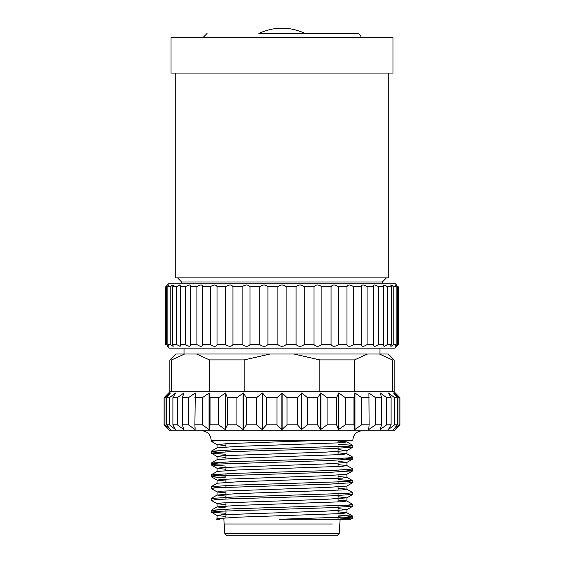 <?xml version="1.0" encoding="UTF-8"?>
<svg xmlns="http://www.w3.org/2000/svg" width="564" height="564" viewBox="0 0 564 564"><rect width="100%" height="100%" fill="white"/><g stroke="black" fill="none" stroke-linecap="round" stroke-linejoin="round"><path stroke-width="0.85" d="M184.019 348.108L184.019 354.009M396.506 346.338L394.737 348.108L169.263 348.108L167.494 346.338M167.875 344.562L167.875 286.724L168.855 284.961L166.577 286.724L165.795 286.724L165.795 344.562C167.994 346.853 167.994 346.853 165.795 344.562C167.994 346.853 167.994 346.853 165.795 344.562L166.577 344.562L168.939 346.331L167.875 344.562L170.208 344.562L173.183 346.331L172.767 344.562L176.581 344.562L180.099 346.331L180.621 345.661L180.346 344.562L185.556 344.562C188.947 346.853 190.576 346.853 190.428 344.562L196.906 344.562C200.403 346.853 202.356 346.853 202.758 344.562L210.351 344.562C213.869 346.853 216.097 346.853 217.048 344.562L225.558 344.562C229.005 346.853 231.466 346.853 232.932 344.562L242.153 344.562C245.453 346.853 248.075 346.853 250.028 344.562L259.729 344.562C262.796 346.853 265.524 346.853 267.914 344.562L277.862 344.562C280.611 346.853 283.375 346.853 286.138 344.562L296.086 344.562C298.462 346.853 301.19 346.853 304.271 344.562L313.972 344.562C315.911 346.853 318.54 346.853 321.847 344.562L331.068 344.562C332.52 346.853 334.981 346.853 338.442 344.562L346.952 344.562C347.889 346.853 350.124 346.853 353.649 344.562L361.242 344.562C361.637 346.853 363.59 346.853 367.094 344.562L373.572 344.562L373.509 345.154M190.491 345.154L190.491 286.131M167.98 345.76L167.494 345.365M171.816 345.76L170.208 344.562L170.208 286.724L167.875 286.724M176.588 344.569L176.581 286.724L172.767 286.724L173.388 285.257L173.007 284.961L170.208 286.724L171.83 285.518M185.563 344.569L185.556 286.724L180.346 286.724L180.621 285.624L179.838 284.961L176.581 286.724L179.119 285.151M202.758 344.562L202.758 286.724C202.363 284.432 200.41 284.432 196.906 286.724L196.906 344.562M217.048 344.562L217.048 286.724C216.111 284.432 213.876 284.432 210.351 286.724L210.351 344.562M232.932 344.562L232.932 286.724C231.48 284.432 229.019 284.432 225.558 286.724L225.558 344.562M242.16 344.576L242.153 286.724L232.932 286.724M352.006 345.584L351.626 345.767M376.526 285.518L378.444 286.724C375.053 284.432 373.424 284.432 373.572 286.724L373.572 344.562C373.417 346.853 375.039 346.853 378.444 344.562L378.345 344.639M376.872 345.584L375.673 346.134M375.271 346.254L374.637 346.338M383.386 345.767L384.162 346.331L384.979 346.092L387.419 344.562L384.881 346.134M384.535 346.254L384.028 346.338M385.628 285.518L387.419 286.724L387.419 344.562L391.233 344.562L390.612 346.035L390.993 346.331L393.792 344.562L392.17 345.774M392.184 285.525L393.792 286.724L393.792 344.562L396.125 344.562L395.145 346.331L397.423 344.562L398.205 344.562C396.006 346.853 396.006 346.853 398.205 344.562L397.056 345.76M397.423 344.562L397.423 286.724L395.061 284.961L396.125 286.724L393.792 286.724L390.817 284.961L391.233 286.724L387.419 286.724L383.901 284.961L383.379 285.624L383.654 286.724L378.444 286.724L378.444 344.562L383.654 344.562L383.379 345.661M302.438 285.518L304.271 286.724C301.204 284.432 298.476 284.432 296.086 286.724L296.086 344.562M296.086 286.724L286.138 286.724C283.389 284.432 280.625 284.432 277.862 286.724L277.862 344.562M286.138 344.562L286.138 286.724L284.467 285.518M267.914 344.562L267.914 286.724C265.538 284.432 262.81 284.432 259.729 286.724L259.729 344.562M277.862 286.724L267.914 286.724M250.028 344.562L250.028 286.724C248.089 284.432 245.46 284.432 242.153 286.724M259.729 286.724L250.028 286.724M225.558 286.724L217.048 286.724M210.351 286.724L202.758 286.724M196.906 286.724L190.428 286.724C190.583 284.432 188.961 284.432 185.556 286.724L185.655 286.646M180.346 344.562L180.346 286.724M172.767 344.562L172.767 286.724M166.577 286.724L166.577 344.562M165.795 286.724C167.994 284.432 167.994 284.432 165.795 286.724L166.944 285.525M179.465 285.039L179.972 284.954M187.128 285.701L188.327 285.151M188.728 285.039L189.363 284.954M211.993 285.701L212.374 285.525M338.442 344.562L338.442 286.724C334.995 284.432 332.534 284.432 331.068 286.724L331.068 344.562M353.649 344.562L353.649 286.724C350.131 284.432 347.903 284.432 346.952 286.724L346.952 344.562M396.02 285.525L396.506 285.92M397.423 286.724L398.205 286.724C396.006 284.432 396.006 284.432 398.205 286.724C396.006 284.432 396.006 284.432 398.205 286.724L398.205 344.562M396.125 286.724L396.125 344.562M391.233 286.724L391.233 344.562M383.654 286.724L383.654 344.562M373.509 286.131L373.572 286.724L367.094 286.724C363.597 284.432 361.644 284.432 361.242 286.724L361.242 344.562M367.094 344.562L367.094 286.724M361.242 286.724L353.649 286.724M346.952 286.724L338.442 286.724M321.847 344.562L321.847 286.724C318.547 284.432 315.925 284.432 313.972 286.724L313.972 344.562M331.068 286.724L321.847 286.724M304.271 344.562L304.271 286.724L313.972 286.724M167.494 284.954L169.263 283.177L394.737 283.177L396.506 284.954M394.144 430.741L169.856 430.741L164.061 424.833L164.061 397.683L169.856 391.783L394.144 391.783L399.939 397.683L399.939 424.833L394.144 430.741M362.271 430.741C356.533 431.298 353.388 434.449 352.831 440.181L222.131 440.181L211.176 441.238L217.154 444.742M345.499 446.279L352.74 447.231L330.292 448.683L231.353 451.588L211.218 453.047M211.296 453.132L225.931 454.281M345.45 458.088L352.719 459.033L330.257 460.492L216.435 464.123L211.253 464.94L225.931 466.083M345.506 469.89L352.747 470.841L330.307 472.294L216.407 475.924L211.288 476.742L225.931 477.891M338.069 481.325L349.038 481.945L352.704 482.643L330.264 484.102L216.442 487.733L211.176 488.459L217.154 491.963M345.513 493.5L352.754 494.452L330.307 495.904L231.367 498.809L216.414 499.535L211.274 500.353M345.45 505.302L352.697 506.253L330.271 507.713L216.442 511.344L211.267 512.154L225.931 513.303M338.069 516.737L352.831 517.971L336.461 519.275L279.166 519.275L347.163 517.005L352.74 516.159L338.069 515.017M218.529 511.21L211.267 510.258L233.715 508.806L347.544 505.168L352.831 504.442L346.846 500.945M218.501 499.401L211.26 498.456L233.7 496.997L347.6 493.366L352.81 492.64L346.846 489.136M218.515 487.599L211.267 486.647L233.7 485.195L347.551 481.557L352.74 480.747L338.069 479.597M225.931 476.164L215.011 475.551L211.253 474.846L233.686 473.393L332.64 470.482L352.81 469.029L352.831 470.757M218.494 463.989L211.267 463.037L233.679 461.585L332.654 458.68L347.565 457.954L352.81 457.221L352.831 458.948M218.543 452.18L211.246 451.235L233.672 449.783L347.586 446.145L352.747 445.334L338.069 444.185M218.487 440.378L215.554 440.181M350.611 519.275L279.166 519.275M328.854 440.181L228.201 443.53L217.084 444.651L225.931 445.638M338.069 449.557L346.811 450.65L326.077 452.102L221.885 455.733L217.182 456.551L225.931 457.446M338.069 461.366L346.923 462.353M346.839 462.452L326.084 463.904L221.849 467.535L217.168 468.36L225.931 469.248M346.818 474.261L326.105 475.713L221.878 479.337L217.196 480.154L225.931 481.057M346.832 486.062L326.098 487.515L221.863 491.138L217.161 491.963L225.931 492.858M338.069 496.778L346.832 497.864L326.133 499.316L221.871 502.947L217.203 503.765L225.931 504.667M338.069 508.587L346.818 509.666L326.105 511.118L221.878 514.749L217.161 515.574L225.931 516.469M217.182 518.64L237.909 517.195L342.115 513.564L346.839 512.739L338.069 511.844M225.931 507.931L217.077 506.937M217.161 506.846L237.874 505.393L342.108 501.763L346.825 500.938L338.069 500.042M225.931 496.123L217.196 495.037L237.895 493.585L342.115 489.961L346.839 489.129L338.069 488.241M217.168 483.235L237.874 481.783L342.094 478.152L346.839 477.334L338.069 476.432M217.182 471.426L237.881 469.974L342.129 466.35L346.839 465.526L338.069 464.63M217.175 459.625L237.867 458.172L342.094 454.542L346.846 453.724L338.069 452.821M211.246 451.235L217.161 447.816L237.86 446.371L342.137 442.74L346.839 441.915L338.069 441.02M216.153 519.275L219.65 519.275M332.351 523.998L223.859 523.998L332.351 523.998M236.922 424.833L243.098 429.556L246.397 424.833L246.397 397.683L243.387 392.967L236.922 397.683L236.922 424.833L227.398 424.833L227.398 397.683L225.473 392.967L218.663 397.683L218.663 424.833L225.205 429.556L227.398 424.833M218.663 424.833L210.055 424.833L210.055 397.683L209.272 392.967L202.328 397.683L202.328 424.833L209.04 429.556L210.055 424.833M202.328 424.833L194.897 424.833L195.285 392.967L188.411 397.683L188.411 424.833L195.088 429.556L194.897 424.833M188.411 424.833L182.383 424.833L182.383 397.683L183.934 392.967L177.343 397.683L177.343 424.833L183.779 429.556L182.383 424.833M177.343 424.833L172.901 424.833L172.901 397.683L175.559 392.967L169.447 397.683L169.447 424.833L175.46 429.556L172.901 424.833M169.447 424.833L166.725 424.833L166.725 397.683L170.427 392.967L164.977 397.683L164.977 424.833L170.427 429.556L166.725 424.833M164.977 424.833L164.061 424.833M399.023 397.683L399.939 397.683L399.939 424.833L399.023 424.833L399.023 397.683L393.573 392.967L397.275 397.683L397.275 424.833L393.573 429.556L399.023 424.833M397.275 424.833L394.553 424.833L394.553 397.683L388.54 392.967L391.099 397.683L391.099 424.833L388.441 429.556L394.553 424.833M391.099 424.833L386.657 424.833L386.657 397.683L380.221 392.967L381.616 397.683L381.616 424.833L380.065 429.556L386.657 424.833M381.616 424.833L375.589 424.833L375.589 397.683L368.912 392.967L369.103 424.833L368.715 429.556L375.589 424.833M369.103 424.833L361.672 424.833L361.672 397.683L354.96 392.967L353.945 397.683L353.945 424.833L354.728 429.556L361.672 424.833M353.945 424.833L345.337 424.833L345.337 397.683L338.795 392.967L336.602 397.683L336.602 424.833L338.527 429.556L345.337 424.833M336.602 424.833L327.078 424.833L327.078 397.683L320.902 392.967L317.602 397.683L317.602 424.833L320.613 429.556L327.078 424.833M317.602 424.833L307.443 424.833L307.443 397.683L301.832 392.967L297.517 397.683L297.517 424.833L301.528 429.556L307.443 424.833M297.517 424.833L287.041 424.833L287.041 397.683L282.155 392.967L276.959 397.683L276.959 424.833L281.845 429.556L287.041 424.833M276.959 424.833L266.483 424.833L266.483 397.683L262.471 392.967L256.557 397.683L256.557 424.833L262.168 429.556L266.483 424.833M256.557 424.833L246.397 424.833M236.922 397.683L227.398 397.683M225.473 429.556L225.473 392.967M225.205 429.556L225.205 392.967M218.663 397.683L210.055 397.683M209.272 429.556L209.272 392.967M209.04 429.556L209.04 392.967M202.328 397.683L194.897 397.683M195.088 429.556L195.088 427.202M195.088 395.322L195.088 392.967M188.411 397.683L182.383 397.683M183.779 429.556L183.779 429.098M183.779 393.425L183.779 392.967M177.343 397.683L172.901 397.683M169.447 397.683L166.725 397.683M164.977 397.683L164.061 397.683M397.275 397.683L394.553 397.683M391.099 397.683L386.657 397.683M380.221 429.556L380.221 429.098M380.221 393.425L380.221 392.967M381.616 397.683L375.589 397.683M368.912 429.556L368.912 427.202M368.912 395.322L368.912 392.967M369.103 397.683L361.672 397.683M354.96 429.556L354.96 392.967M354.728 429.556L354.728 392.967M353.945 397.683L345.337 397.683M338.795 429.556L338.795 392.967M338.527 429.556L338.527 392.967M336.602 397.683L327.078 397.683M320.902 429.556L320.902 392.967M320.613 429.556L320.613 392.967M317.602 397.683L307.443 397.683M301.832 429.556L301.832 392.967M301.528 429.556L301.528 392.967M297.517 397.683L287.041 397.683M282.155 429.556L282.155 392.967M281.845 429.556L281.845 392.967M276.959 397.683L266.483 397.683M262.471 429.556L262.471 392.967M262.168 429.556L262.168 392.967M256.557 397.683L246.397 397.683M243.387 429.556L243.387 392.967M243.098 429.556L243.098 392.967M392.34 359.91L379.375 354.009L388.243 354.009L394.144 359.91L392.34 359.91L392.34 391.783M379.375 354.009L367.488 354.009L354.523 359.91L319.816 359.91L319.816 391.783M354.523 359.91L354.523 391.783M209.477 359.91L196.512 354.009L270.114 354.009L244.184 359.91L209.477 359.91L209.477 391.783M244.184 359.91L244.184 391.783M196.512 354.009L184.625 354.009L171.66 359.91L169.856 359.91L169.856 391.783M171.66 359.91L171.66 391.783M367.488 354.009L293.886 354.009L319.816 359.91M270.114 354.009L293.886 354.009M184.625 354.009L175.756 354.009L169.856 359.91M243.225 535.8L336.835 535.8L339.183 533.671L224.817 533.671L227.165 535.8L243.225 535.8M392.967 37.647L171.033 37.647L171.033 73.059L392.967 73.059L392.967 37.647M388.243 73.059L388.243 277.869L175.756 277.869L175.756 73.059M386.474 277.869L382.343 282L181.657 282L177.526 277.869M207.044 33.509L202.906 37.647M222.131 440.181L211.169 440.181C210.612 434.449 207.467 431.298 201.729 430.741M379.981 348.108L379.981 354.009M211.169 440.181L211.169 441.238M211.169 451.32L211.169 453.047M211.169 463.122L211.169 464.849M211.169 474.93L211.169 476.658M211.169 486.732L211.169 488.459M211.169 498.541L211.169 500.268M211.169 510.342L211.169 512.07M352.831 445.419L352.831 447.146M352.831 480.831L352.831 482.558M352.831 492.64L352.831 494.36M352.831 504.442L352.831 506.169M352.831 516.243L352.831 517.971M350.618 519.289L352.754 518.055M352.754 447.231L346.846 450.643M211.246 453.132L217.154 456.551M352.754 459.033L346.846 462.452M211.246 464.94L217.154 468.353M352.754 470.841L346.846 474.254M211.246 476.742L217.154 480.154M352.754 482.643L346.846 486.062M352.754 494.452L346.846 497.864M211.246 500.353L217.154 503.765M352.754 506.253L346.846 509.673M211.246 512.154L217.161 515.574M346.923 512.838L346.923 509.574M346.923 501.036L346.923 497.815M346.923 489.228L346.923 486.013M346.923 477.426L346.923 474.211M346.923 465.617L346.923 462.402M346.923 453.816L346.923 450.601M346.923 442.014L346.923 440.181M217.077 518.697L217.077 515.475M217.077 506.888L217.077 503.673M217.077 495.129L217.077 491.864M217.077 483.285L217.077 480.063M217.077 471.476L217.077 468.261M217.077 459.674L217.077 456.452M217.077 447.865L217.077 444.651M216.132 519.24L217.154 518.647M346.846 512.746L352.754 516.159M217.154 506.846L211.246 510.258M217.154 495.037L211.246 498.456M217.154 483.235L211.246 486.647M346.846 477.334L352.754 480.747M217.154 471.426L211.246 474.846M346.846 465.526L352.754 468.945M217.154 459.625L211.246 463.044M346.839 453.724L352.754 457.136M346.839 441.915L352.754 445.334M223.859 519.275L224.817 533.671M340.141 519.275L339.183 533.671M394.144 359.91L394.144 391.783M225.931 443.656L225.931 446.921L225.931 443.656M225.931 450.086L225.931 451.813L225.931 450.086M225.931 455.465L225.931 458.729L225.931 455.465M225.931 461.895L225.931 463.615L225.931 461.895M225.931 467.267L225.931 470.531L225.931 467.267M225.931 473.697L225.931 475.417L225.931 473.697M225.931 479.076L225.931 482.333L225.931 479.076M225.931 485.498L225.931 487.226L225.931 485.498M225.931 490.877L225.931 499.027L225.931 490.877M225.931 502.679L225.931 505.943L225.931 502.679M225.931 509.109L225.931 517.752L225.931 509.109M338.069 440.181L338.069 443.001L338.069 440.181M338.069 446.653L338.069 454.81L338.069 446.653M338.069 458.461L338.069 460.182L338.069 458.461M338.069 463.347L338.069 466.611L338.069 463.347M338.069 470.263L338.069 471.983L338.069 470.263M338.069 475.156L338.069 478.413L338.069 475.156M338.069 482.072L338.069 483.792L338.069 482.072M338.069 486.958L338.069 490.222L338.069 486.958M338.069 493.874L338.069 502.023L338.069 493.874M338.069 505.675L338.069 513.832L338.069 505.675M338.069 517.477L338.069 519.204L338.069 517.477M181.657 282L181.657 283.177M382.343 282L382.343 283.177M361.094 37.647C360.847 35.137 359.472 33.755 356.963 33.509L305.152 33.509A53.122 53.122 0 0 0 258.848 33.509L356.963 33.509"/></g></svg>
